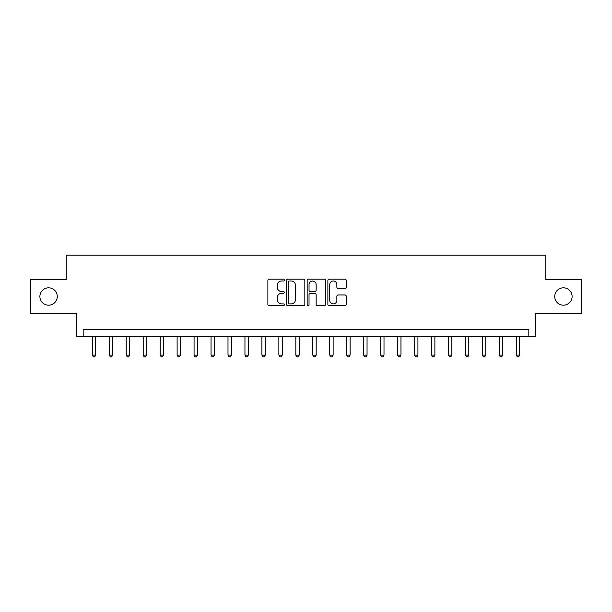 <?xml version="1.0" encoding="UTF-8"?>
<svg xmlns="http://www.w3.org/2000/svg" width="612" height="612" viewBox="0 0 612 612"><rect width="100%" height="100%" fill="white"/><g stroke="black" fill="none" stroke-linecap="round" stroke-linejoin="round"><path stroke-width="0.92" d="M284.297 280.051A0.933 0.933 0 0 0 283.364 279.118L269.211 279.118A1.331 1.331 0 0 0 267.88 280.449L267.88 304.416A1.331 1.331 0 0 0 269.211 305.748L283.364 305.748A0.933 0.933 0 0 0 284.297 304.814A0.933 0.933 0 0 0 283.364 303.889L281.528 303.889A4.261 4.261 0 0 1 277.267 299.628L277.267 297.623A4.261 4.261 0 0 1 281.528 293.362L283.364 293.362A0.933 0.933 0 0 0 284.297 292.437A0.933 0.933 0 0 0 283.364 291.503L281.528 291.503A4.261 4.261 0 0 1 277.267 287.242L277.267 285.246A4.261 4.261 0 0 1 281.528 280.985L283.364 280.985A0.933 0.933 0 0 0 284.297 280.051M554.74 296.506A8.683 8.683 0 0 0 563.423 305.189A8.683 8.683 0 0 0 572.105 296.506A8.683 8.683 0 0 0 563.423 287.824A8.683 8.683 0 0 0 554.74 296.506M39.895 296.506A8.683 8.683 0 0 0 48.578 305.189A8.683 8.683 0 0 0 57.26 296.506A8.683 8.683 0 0 0 48.578 287.824A8.683 8.683 0 0 0 39.895 296.506M344.916 288.504A1.331 1.331 0 0 0 346.247 287.173L346.247 280.449A1.331 1.331 0 0 0 344.916 279.118L329.202 279.118A1.331 1.331 0 0 0 327.871 280.449L327.871 304.416A1.331 1.331 0 0 0 329.202 305.748L344.916 305.748A1.331 1.331 0 0 0 346.247 304.416L346.247 296.292A1.331 1.331 0 0 0 344.916 294.961L338.191 294.961A1.331 1.331 0 0 0 336.86 296.292L336.86 300.324A3.565 3.565 0 0 1 333.295 303.889A3.565 3.565 0 0 1 329.738 300.324L329.738 284.542A3.565 3.565 0 0 1 333.295 280.985A3.565 3.565 0 0 1 336.86 284.542L336.86 287.173A1.331 1.331 0 0 0 338.191 288.504L344.916 288.504M528.829 336.524L535.615 336.524L535.615 313.459L581.4 313.459L581.4 279.546L545.789 279.546L545.789 255.127L66.211 255.127L66.211 279.546L30.6 279.546L30.6 313.459L76.385 313.459L76.385 336.524L528.829 336.524L528.829 329.738L83.171 329.738L83.171 336.524M304.837 280.449A1.331 1.331 0 0 0 303.506 279.118L287.793 279.118A1.331 1.331 0 0 0 286.462 280.449L286.462 304.416A1.331 1.331 0 0 0 287.793 305.748L303.506 305.748A1.331 1.331 0 0 0 304.837 304.416L304.837 280.449M308.494 279.118L324.207 279.118A1.331 1.331 0 0 1 325.538 280.449L325.538 304.416A1.331 1.331 0 0 1 324.207 305.748L317.483 305.748A1.331 1.331 0 0 1 316.152 304.416L316.152 294.701A1.331 1.331 0 0 0 314.82 293.362L310.361 293.362A1.331 1.331 0 0 0 309.029 294.701L309.029 304.814A0.933 0.933 0 0 1 308.096 305.748A0.933 0.933 0 0 1 307.163 304.814L307.163 280.449A1.331 1.331 0 0 1 308.494 279.118M289.254 280.985A0.933 0.933 0 0 0 288.321 281.91L288.321 302.955A0.933 0.933 0 0 0 289.254 303.889L291.182 303.889A4.261 4.261 0 0 0 295.443 299.628L295.443 285.246A4.261 4.261 0 0 0 291.182 280.985L289.254 280.985M316.152 284.611A3.565 3.565 0 0 0 312.594 281.046A3.565 3.565 0 0 0 309.029 284.611L309.029 290.172A1.331 1.331 0 0 0 310.361 291.503L314.82 291.503A1.331 1.331 0 0 0 316.152 290.172L316.152 284.611M92.328 336.524L92.328 355.113L95.717 355.113L95.717 336.524M95.717 355.113L94.699 356.873L93.345 356.873L92.328 355.113M109.288 336.524L109.288 355.113L112.677 355.113L112.677 336.524M112.677 355.113L111.659 356.873L110.305 356.873L109.288 355.113M126.24 336.524L126.24 355.113L129.637 355.113L129.637 336.524M129.637 355.113L128.619 356.873L127.258 356.873L126.24 355.113M143.2 336.524L143.2 355.113L146.597 355.113L146.597 336.524M146.597 355.113L145.58 356.873L144.218 356.873L143.2 355.113M160.16 336.524L160.16 355.113L163.549 355.113L163.549 336.524M163.549 355.113L162.532 356.873L161.178 356.873L160.16 355.113M177.12 336.524L177.12 355.113L180.509 355.113L180.509 336.524M180.509 355.113L179.492 356.873L178.138 356.873L177.12 355.113M194.073 336.524L194.073 355.113L197.469 355.113L197.469 336.524M197.469 355.113L196.452 356.873L195.09 356.873L194.073 355.113M211.033 336.524L211.033 355.113L214.43 355.113L214.43 336.524M214.43 355.113L213.412 356.873L212.05 356.873L211.033 355.113M227.993 336.524L227.993 355.113L231.382 355.113L231.382 336.524M231.382 355.113L230.364 356.873L229.01 356.873L227.993 355.113M244.953 336.524L244.953 355.113L248.342 355.113L248.342 336.524M248.342 355.113L247.325 356.873L245.97 356.873L244.953 355.113M261.905 336.524L261.905 355.113L265.302 355.113L265.302 336.524M265.302 355.113L264.285 356.873L262.923 356.873L261.905 355.113M278.865 336.524L278.865 355.113L282.262 355.113L282.262 336.524M282.262 355.113L281.245 356.873L279.883 356.873L278.865 355.113M295.825 336.524L295.825 355.113L299.214 355.113L299.214 336.524M299.214 355.113L298.197 356.873L296.843 356.873L295.825 355.113M312.786 336.524L312.786 355.113L316.175 355.113L316.175 336.524M316.175 355.113L315.157 356.873L313.803 356.873L312.786 355.113M329.738 336.524L329.738 355.113L333.135 355.113L333.135 336.524M333.135 355.113L332.117 356.873L330.755 356.873L329.738 355.113M346.698 336.524L346.698 355.113L350.095 355.113L350.095 336.524M350.095 355.113L349.077 356.873L347.715 356.873L346.698 355.113M363.658 336.524L363.658 355.113L367.047 355.113L367.047 336.524M367.047 355.113L366.03 356.873L364.675 356.873L363.658 355.113M380.618 336.524L380.618 355.113L384.007 355.113L384.007 336.524M384.007 355.113L382.99 356.873L381.636 356.873L380.618 355.113M397.571 336.524L397.571 355.113L400.967 355.113L400.967 336.524M400.967 355.113L399.95 356.873L398.588 356.873L397.571 355.113M414.531 336.524L414.531 355.113L417.927 355.113L417.927 336.524M417.927 355.113L416.91 356.873L415.548 356.873L414.531 355.113M431.491 336.524L431.491 355.113L434.88 355.113L434.88 336.524M434.88 355.113L433.862 356.873L432.508 356.873L431.491 355.113M448.451 336.524L448.451 355.113L451.84 355.113L451.84 336.524M451.84 355.113L450.822 356.873L449.468 356.873L448.451 355.113M465.403 336.524L465.403 355.113L468.8 355.113L468.8 336.524M468.8 355.113L467.782 356.873L466.421 356.873L465.403 355.113M482.363 336.524L482.363 355.113L485.76 355.113L485.76 336.524M485.76 355.113L484.742 356.873L483.381 356.873L482.363 355.113M499.323 336.524L499.323 355.113L502.712 355.113L502.712 336.524M502.712 355.113L501.695 356.873L500.341 356.873L499.323 355.113M516.283 336.524L516.283 355.113L519.672 355.113L519.672 336.524M519.672 355.113L518.655 356.873L517.301 356.873L516.283 355.113"/></g></svg>
